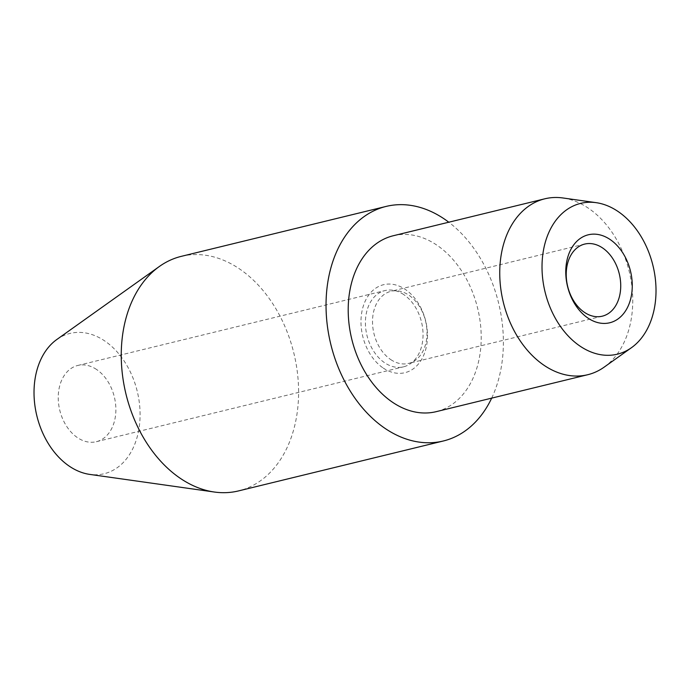 <?xml version="1.0" encoding="UTF-8"?>
<svg xmlns="http://www.w3.org/2000/svg" width="690" height="690" viewBox="0 0 690 690"><rect width="100%" height="100%" fill="white"/><g stroke="black" fill="none" stroke-linecap="round" stroke-linejoin="round"><path stroke-width="0.52" stroke-dasharray="3.45 2.59" d="M393.265 235.747A90.537 64.8 -103.7 0 1 436.684 245.019A90.537 64.8 -103.7 0 1 481.215 337.919A90.537 64.8 -103.7 0 1 436.149 411.671M604.155 367.14A90.537 64.8 76.3 0 0 632.152 288.618A90.537 64.8 76.3 0 0 588.216 208.078A90.537 64.8 76.3 0 0 562.919 197.97M181.332 256.344A120.724 86.397 -103.7 0 1 239.223 268.712A120.724 86.397 -103.7 0 1 298.598 392.576A120.724 86.397 -103.7 0 1 238.516 490.918M56.83 339.497A72.2 51.672 -103.7 0 1 104.57 340.834A72.2 51.672 -103.7 0 1 139.544 424.548A72.2 51.672 -103.7 0 1 89.709 474.392M403.754 294.604A39.235 28.083 76.3 0 0 384.942 290.585A39.235 28.083 76.3 0 0 365.407 322.549A39.235 28.083 76.3 0 0 384.71 362.802A39.235 28.083 76.3 0 0 403.521 366.821A39.235 28.083 76.3 0 0 423.048 334.857A39.235 28.083 76.3 0 0 403.754 294.604M96.574 369.486A39.235 28.083 76.3 0 0 77.763 365.467A39.235 28.083 76.3 0 0 58.236 397.431A39.235 28.083 76.3 0 0 77.53 437.684A39.235 28.083 76.3 0 0 96.341 441.704A39.235 28.083 76.3 0 0 115.877 409.739A39.235 28.083 76.3 0 0 96.574 369.486M390.764 359.602A37.105 26.556 76.3 0 0 408.558 363.406A37.105 26.556 76.3 0 0 427.024 333.175A37.105 26.556 76.3 0 0 408.773 295.104A37.105 26.556 76.3 0 0 390.98 291.301A37.105 26.556 76.3 0 0 372.514 321.531A37.105 26.556 76.3 0 0 390.764 359.602M383.243 368.046A45.273 32.396 76.3 0 0 425.618 349.804A45.273 32.396 76.3 0 0 405.22 289.36A45.273 32.396 76.3 0 0 362.845 307.602A45.273 32.396 76.3 0 0 383.243 368.046M491.677 398.139A120.724 86.397 76.3 0 0 448.785 222.214M77.763 365.467L384.942 290.585M602.266 316.184L408.558 363.406M584.689 244.079L390.98 291.301M96.341 441.704L403.521 366.821"/><path stroke-width="1.03" d="M587.69 374.73L436.149 411.671A90.537 64.8 -103.7 0 1 392.739 402.399A90.537 64.8 -103.7 0 1 348.2 309.508A90.537 64.8 -103.7 0 1 393.265 235.747L544.807 198.806A90.537 64.8 76.3 0 0 499.741 272.567A90.537 64.8 76.3 0 0 544.281 365.459A90.537 64.8 76.3 0 0 587.69 374.73A90.537 64.8 76.3 0 0 604.155 367.14L631.505 347.665A77.599 55.536 76.3 0 0 655.5 280.364A77.599 55.536 76.3 0 0 617.843 211.338A77.599 55.536 76.3 0 0 596.16 202.67A77.599 55.536 76.3 0 0 542.599 256.249A77.599 55.536 76.3 0 0 580.187 346.225A77.599 55.536 76.3 0 0 631.505 347.665M448.785 222.214A120.724 86.397 76.3 0 0 444.006 218.79A120.724 86.397 76.3 0 0 386.115 206.422A120.724 86.397 76.3 0 0 326.034 304.773A120.724 86.397 76.3 0 0 385.417 428.637A120.724 86.397 76.3 0 0 443.299 440.996A120.724 86.397 76.3 0 0 491.677 398.139M443.299 440.996L238.516 490.918A120.724 86.397 -103.7 0 1 214.366 492.03A120.724 86.397 -103.7 0 1 180.633 478.558A120.724 86.397 -103.7 0 1 122.052 371.168A120.724 86.397 -103.7 0 1 159.381 266.469A120.724 86.397 -103.7 0 1 181.332 256.344L386.115 206.422M214.366 492.03L89.709 474.392A72.2 51.672 -103.7 0 1 69.535 466.337A72.2 51.672 -103.7 0 1 34.5 402.115A72.2 51.672 -103.7 0 1 56.83 339.497L159.381 266.469M584.473 312.38A37.105 26.556 76.3 0 0 602.266 316.184A37.105 26.556 76.3 0 0 620.733 285.953A37.105 26.556 76.3 0 0 602.482 247.882A37.105 26.556 76.3 0 0 584.689 244.079A37.105 26.556 76.3 0 0 566.223 274.31A37.105 26.556 76.3 0 0 584.473 312.38M610.003 239.439A45.273 32.396 -103.7 0 1 630.401 299.883A45.273 32.396 -103.7 0 1 588.027 318.125A45.273 32.396 -103.7 0 1 567.629 257.68A45.273 32.396 -103.7 0 1 610.003 239.439M596.16 202.67L562.919 197.97A90.537 64.8 76.3 0 0 544.807 198.806"/></g></svg>
